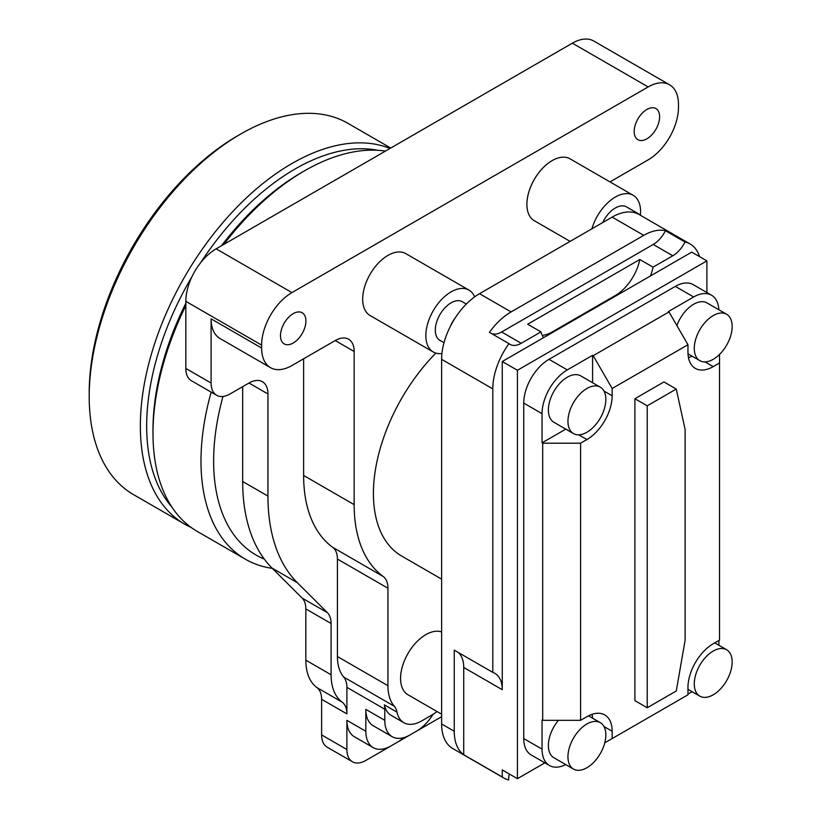 <?xml version="1.0" encoding="UTF-8"?>
<svg xmlns="http://www.w3.org/2000/svg" width="821" height="821" viewBox="0 0 821 821"><rect width="100%" height="100%" fill="white"/><g stroke="black" fill="none" stroke-linecap="round" stroke-linejoin="round"><path stroke-width="1.23" d="M242.677 386.681L242.677 481.486A214.373 123.766 -60 0 0 272.038 568.07L302.169 598.099L327.425 612.682L297.305 582.664A214.373 123.766 -60 0 1 267.944 496.079L267.944 393.967A26.795 15.476 -60 0 0 262.392 381.703A26.795 15.476 -60 0 0 248.989 383.027L230.044 393.967A26.795 15.476 -60 0 1 216.641 395.301L191.385 380.708A26.795 15.476 -60 0 1 185.833 368.444L185.833 301.348A42.877 24.753 -60 0 1 216.149 248.835L572.37 43.174A42.877 24.753 -60 0 1 593.809 41.05L669.597 84.809A42.877 24.753 120 0 0 648.159 86.934L291.937 292.594A42.877 24.753 120 0 0 261.622 345.107L261.622 348.022A42.877 24.753 120 0 0 270.499 367.654A42.877 24.753 120 0 0 291.937 365.53L335.204 340.551L354.159 351.491A26.795 15.476 120 0 0 348.607 339.217A26.795 15.476 120 0 0 335.204 340.551M302.169 598.099A26.795 15.476 -60 0 1 305.833 608.915L305.833 660.166L331.099 674.759L331.099 623.498A26.795 15.476 -60 0 0 327.425 612.682M441.626 716.692L365.838 760.451A26.795 15.476 -60 0 1 352.445 761.775L327.179 747.192A26.795 15.476 -60 0 1 321.627 734.928L321.627 699.297A26.795 15.476 -60 0 0 316.885 687.557A62.529 36.103 -60 0 1 305.833 660.166M425.842 634.643A35.724 20.628 120 0 0 402.495 666.129A35.724 20.628 120 0 0 407.975 694.761A35.724 20.628 120 0 0 408.006 694.782A35.724 20.628 -60 0 1 402.495 666.129A35.724 20.628 -60 0 1 425.842 634.643A35.724 20.628 -60 0 1 441.626 631.924A35.724 20.628 120 0 0 425.842 634.643M570.041 158.833A35.724 20.628 120 0 0 570.02 158.822A35.724 20.628 120 0 0 542.496 168.397A35.724 20.628 120 0 0 526.897 204.347A35.724 20.628 120 0 0 534.297 220.705A35.724 20.628 -60 0 1 528.816 192.073A35.724 20.628 -60 0 1 552.164 160.588L552.164 160.588A35.724 20.628 -60 0 1 570.02 158.822L633.186 195.285A35.724 20.628 120 0 0 615.319 197.061A35.724 20.628 120 0 0 591.9 228.813M405.82 253.638A35.724 20.628 120 0 0 405.81 253.627A35.724 20.628 120 0 0 378.276 263.202A35.724 20.628 120 0 0 362.677 299.162A35.724 20.628 120 0 0 370.076 315.521A35.724 20.628 -60 0 1 364.606 286.888A35.724 20.628 -60 0 1 387.943 255.403A35.724 20.628 -60 0 1 405.81 253.627L468.965 290.1A35.724 20.628 120 0 0 451.109 291.865A35.724 20.628 120 0 0 427.762 323.351A35.724 20.628 120 0 0 433.242 351.983A35.724 20.628 120 0 0 441.944 353.512M435.859 353.102A136.666 78.898 120 0 0 401.726 556.084L441.626 579.123M669.597 84.809A42.877 24.753 120 0 1 678.485 104.431L678.485 107.356A42.877 24.753 120 0 1 648.159 159.859L609.993 181.903M403.829 722.685L391.196 715.389A35.724 20.628 -60 0 1 384.361 704.849L396.995 712.146A35.724 20.628 120 0 0 403.829 722.685A35.724 20.628 120 0 0 421.686 720.91L432.154 714.865A35.724 20.628 120 0 0 437.008 711.52M396.995 712.146A26.795 15.476 120 0 0 394.265 706.234A53.591 30.941 120 0 1 387.943 685.699L387.943 588.226A26.795 15.476 120 0 0 383.191 576.486A163.902 94.631 120 0 1 354.159 504.648L354.159 351.491M216.641 395.301A26.795 15.476 -60 0 1 211.1 383.027L211.1 318.846A42.877 24.753 120 0 0 219.977 338.478L270.499 367.654M316.885 687.557L342.152 702.14A62.529 36.103 -60 0 1 331.099 674.759M342.152 702.14A26.795 15.476 -60 0 1 346.893 713.88L346.893 687.341L384.782 709.221L384.782 720.335A35.724 20.628 -60 0 0 392.181 736.694A35.724 20.628 -60 0 0 410.048 734.928L416.37 731.275A35.724 20.628 -60 0 0 433.098 714.301M403.737 737.648A35.724 20.628 -60 0 1 397.415 742.215L391.104 745.868A35.724 20.628 -60 0 1 373.237 747.633A35.724 20.628 -60 0 1 365.838 731.275L365.838 709.395L384.782 720.335M352.445 761.775A26.795 15.476 -60 0 1 346.893 749.511L346.893 720.335L365.838 731.275M303.626 358.777L303.626 475.472L354.159 504.648M346.893 687.341A26.795 15.476 -60 0 0 343.732 677.068A53.591 30.941 -60 0 1 337.421 656.523L337.421 559.06A26.795 15.476 -60 0 0 332.669 547.309A163.902 94.631 -60 0 1 303.626 475.472M373.237 747.633L354.292 736.694A35.724 20.628 -60 0 1 346.893 720.335M384.361 704.849A26.795 15.476 -60 0 1 384.782 709.221M392.181 736.694L373.237 725.754A35.724 20.628 -60 0 1 365.838 709.395M580.58 720.335L580.58 443.196L542.691 443.196L542.691 720.335L580.58 720.335L586.902 716.692A35.724 20.628 120 0 1 604.759 714.917A35.724 20.628 120 0 1 612.158 731.275L612.158 738.572L604.759 742.841M612.158 388.497L687.957 344.738L669.002 311.918L593.214 355.678L612.158 388.497L612.158 395.794A35.724 20.628 120 0 1 586.902 439.553L580.58 443.196M719.535 354.426L719.535 640.113L713.223 643.756A35.724 20.628 120 0 0 687.957 687.516L687.957 694.812L612.158 738.572M675.324 286.396L693.642 296.976A35.724 20.628 -60 0 1 711.499 295.201L693.191 284.63A35.724 20.628 120 0 0 675.324 286.396L549.003 359.331A35.724 20.628 120 0 0 523.736 403.09L542.055 413.661A35.724 20.628 -60 0 1 567.321 369.902L592.588 355.319L592.588 382.719M565.741 764.587A35.724 20.628 -60 0 1 549.454 765.5A35.724 20.628 -60 0 1 542.055 749.142L542.055 719.976L542.691 720.335M523.736 403.09L523.736 738.572A35.724 20.628 120 0 0 531.136 754.93L549.454 765.5M711.499 295.201A35.724 20.628 -60 0 1 718.857 309.763M692.062 356.17A35.724 20.628 -60 0 1 688.491 357.679M687.957 344.738L687.957 352.035A35.724 20.628 120 0 0 695.356 368.393A35.724 20.628 120 0 0 713.223 366.618L719.535 362.974M676.894 325.578A26.795 15.476 -60 0 1 693.642 304.263A26.795 15.476 -60 0 1 707.035 302.939L726.616 314.238A26.795 15.476 120 0 0 713.223 315.572A26.795 15.476 120 0 0 695.715 339.186A26.795 15.476 120 0 0 699.82 360.655A26.795 15.476 120 0 0 713.223 359.331A26.795 15.476 120 0 0 730.721 335.717A26.795 15.476 120 0 0 726.616 314.238M693.642 296.976L668.376 311.559L669.002 311.918M718.898 645.275L718.898 640.483M687.957 694.084L692.103 691.682M592.054 714.332A35.724 20.628 -60 0 1 592.536 718.17M573.499 769.072A26.795 15.476 120 0 0 586.902 767.738A26.795 15.476 120 0 0 604.4 744.134A26.795 15.476 120 0 0 600.295 722.654A26.795 15.476 120 0 0 586.902 723.989A26.795 15.476 120 0 0 569.394 747.592A26.795 15.476 120 0 0 573.499 769.072L553.918 757.762A26.795 15.476 -60 0 1 558.454 720.335M573.499 433.58L553.918 422.281A26.795 15.476 -60 0 1 549.813 400.812A26.795 15.476 -60 0 1 567.321 377.198A26.795 15.476 -60 0 1 580.714 375.864L600.295 387.173A26.795 15.476 120 0 0 586.902 388.497A26.795 15.476 120 0 0 569.394 412.111A26.795 15.476 120 0 0 573.499 433.58A26.795 15.476 120 0 0 586.902 432.257A26.795 15.476 120 0 0 604.4 408.642A26.795 15.476 120 0 0 600.295 387.173M565.782 429.137L542.055 442.837L542.691 443.196M542.055 413.661L542.055 442.837M593.214 355.678L592.588 355.319M685.114 640.298L676.268 690.984L647.215 707.753L647.215 405.82L676.268 389.051L685.114 429.527L685.114 640.298M647.215 405.82L634.9 398.708L663.953 381.939L676.268 389.051M634.9 398.708L634.9 700.641L647.215 707.753M713.223 651.053A26.795 15.476 120 0 0 695.715 674.667A26.795 15.476 120 0 0 699.82 696.136A26.795 15.476 120 0 0 713.223 694.812A26.795 15.476 120 0 0 730.721 671.198A26.795 15.476 120 0 0 726.616 649.729A26.795 15.476 120 0 0 713.223 651.053M503.889 778.051L452.73 748.516A53.591 30.941 -60 0 1 441.626 723.989L441.626 359.331A53.591 30.941 -60 0 1 450.401 326.265A53.591 30.941 120 0 1 455.286 317.809A53.591 30.941 -60 0 1 479.526 293.692L612.158 217.113L643.746 235.35L511.103 311.918A53.591 30.941 -60 0 0 489.408 332.341L508.979 343.64A53.591 30.941 120 0 0 492.795 388.867L492.795 672.399L454.259 650.16L454.259 731.275A53.591 30.941 -60 0 0 463.732 754.756L502.267 776.994A53.591 30.941 120 0 0 503.889 778.051A53.591 30.941 120 0 0 508.589 779.95A35.724 20.628 120 0 1 509.225 773.946M643.746 235.35A53.591 30.941 -60 0 1 665.451 230.701L685.022 242.01A53.591 30.941 120 0 1 690.122 243.991A53.591 30.941 120 0 1 699.543 256.624M690.122 243.991L638.964 214.455A53.591 30.941 120 0 0 636.408 213.244A53.591 30.941 -60 0 0 612.158 217.113M458.19 652.428A35.724 20.628 -60 0 1 463.732 667.463L463.732 754.756M502.267 776.994L502.267 769.934L517.425 778.677L544.857 762.842M463.732 667.463L502.267 689.702A35.724 20.628 120 0 0 494.868 673.353A35.724 20.628 120 0 0 492.795 672.399M665.451 230.701A22.331 12.89 -60 0 1 653.218 244.463L672.799 255.762A22.331 12.89 120 0 0 685.022 242.01M491.646 333.634A22.331 12.89 -60 0 0 501.631 331.982L653.218 244.463M508.979 343.64A22.331 12.89 120 0 0 510.046 344.389A22.331 12.89 120 0 0 521.212 343.281L540.967 331.879A35.724 20.628 120 0 0 543.543 337.677L502.267 361.517L502.267 689.702M540.967 331.879L527.698 324.223L639.785 259.508L653.044 267.164L672.799 255.762M639.785 259.508A35.724 20.628 -60 0 1 615.319 295.509L615.955 295.878M542.209 335.368A35.724 20.628 -60 0 0 552.164 331.982L615.319 295.509M706.902 292.543L706.902 260.873L691.744 252.119L650.468 275.948A35.724 20.628 120 0 0 653.044 267.164M466.328 304.047L462.274 301.697A22.331 12.89 120 0 0 451.109 302.805A22.331 12.89 120 0 0 436.515 322.489A22.331 12.89 120 0 0 439.943 340.376L443.997 342.726M455.286 317.809A22.331 12.89 120 0 0 450.401 326.265M474.651 296.874A35.724 20.628 120 0 0 468.965 290.1M640.832 215.543A22.331 12.89 120 0 0 639.118 214.178A22.331 12.89 120 0 0 636.408 213.244M639.118 214.178L626.485 206.892A22.331 12.89 120 0 0 615.319 208A22.331 12.89 120 0 0 602.686 222.583M640.411 215.133A35.724 20.628 120 0 0 633.186 195.285M650.468 275.948L543.543 337.677M706.902 260.873L517.425 370.271L517.425 778.677M517.425 370.271L502.267 361.517M272.346 568.378A214.373 123.766 -60 0 1 245.387 559.204A214.373 123.766 -60 0 1 211.171 392.13M222.973 396.471A205.445 118.614 120 0 0 264.321 559.122M245.387 559.204L197.389 531.495A214.373 123.766 -60 0 1 152.993 433.355A214.373 123.766 -60 0 1 185.833 305.586M223.712 244.473A214.373 123.766 -60 0 1 304.57 170.799L304.57 170.799A214.373 123.766 -60 0 1 385.429 151.105M301.42 172.626L304.57 170.809L301.41 172.626A209.909 121.19 -60 0 1 301.42 172.626A209.909 121.19 -60 0 0 221.475 245.766M152.993 433.355L152.993 429.711A209.909 121.19 -60 0 1 185.833 303.226M191.262 527.523A214.373 123.766 -60 0 1 184.756 524.198A214.373 123.766 -60 0 1 151.895 352.414A214.373 123.766 -60 0 1 291.937 163.512A214.373 123.766 -60 0 1 390.016 148.457M377.814 150.305A209.909 121.19 120 0 0 295.098 168.982A209.909 121.19 120 0 0 200.581 262.802M192.063 276.492A209.909 121.19 120 0 0 171.856 507.029M184.756 524.198L133.597 494.663A214.373 123.766 -60 0 1 89.202 396.522A214.373 123.766 -60 0 1 240.779 133.977L240.779 133.977A214.373 123.766 -60 0 1 347.971 123.355L390.724 148.047M237.628 135.793L240.779 133.977L237.618 135.793A209.909 121.19 -60 0 1 237.628 135.793A209.909 121.19 -60 0 0 89.202 392.879L89.202 396.522M646.897 109.45A17.98 10.386 120 0 0 635.156 125.295A17.98 10.386 120 0 0 637.907 139.693A17.98 10.386 120 0 0 646.897 138.811A17.98 10.386 120 0 0 658.647 122.965A17.98 10.386 120 0 0 655.887 108.557A17.98 10.386 120 0 0 646.897 109.45M293.2 313.653A17.98 10.386 120 0 0 281.459 329.498A17.98 10.386 120 0 0 284.21 343.907A17.98 10.386 120 0 0 293.2 343.014A17.98 10.386 120 0 0 304.95 327.169A17.98 10.386 120 0 0 302.19 312.76A17.98 10.386 120 0 0 293.2 313.653M216.149 248.835L291.937 292.594M572.37 43.174L648.159 86.934M261.622 348.022L211.1 318.846M211.1 383.027L185.833 368.444M185.833 301.348L261.622 345.107M305.833 608.915L331.099 623.498M321.627 699.297L346.893 713.88M321.627 734.928L346.893 749.511M248.989 383.027L267.944 393.967M242.677 481.486L267.944 496.079M272.038 568.07L297.305 582.664M343.732 677.068L394.265 706.234M337.421 656.523L387.943 685.699M337.421 559.06L387.943 588.226M332.669 547.309L383.191 576.486M549.003 359.331L567.321 369.902M523.736 738.572L542.055 749.142M705.054 361.907L713.223 366.618M603.999 726.564L612.158 731.275M578.733 434.832L586.902 439.553M603.999 391.073L612.158 395.794M479.526 293.692L511.103 311.918M441.626 359.331L492.795 388.867M441.626 723.989L454.259 731.275M501.631 331.982L521.212 343.281M552.164 331.982L552.79 332.341M688.008 353.83L699.82 360.655M687.957 689.291L699.82 696.136M714.752 642.874L726.616 649.729M588.483 715.83L600.295 722.654M441.626 714.188L407.975 694.761M433.242 351.983L370.076 315.521M570.113 241.384L534.297 220.705"/></g></svg>
